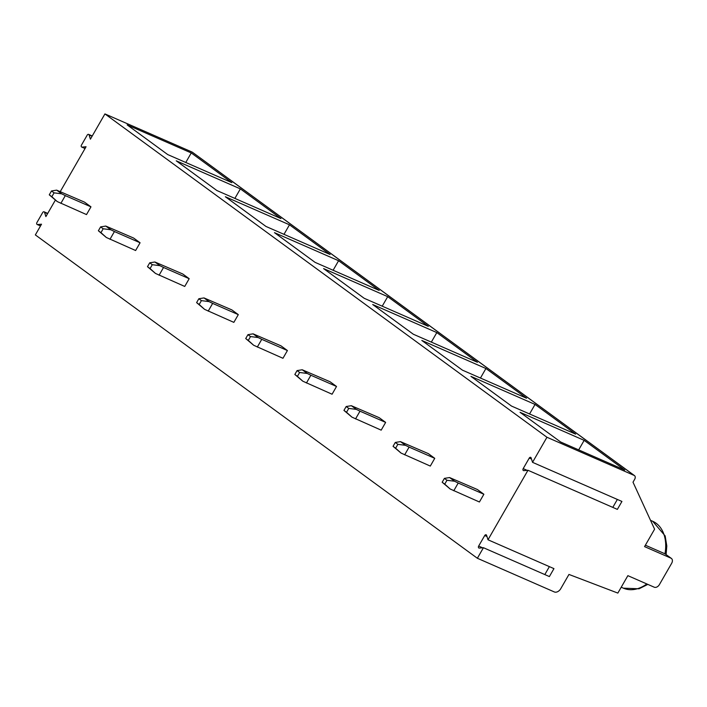 <?xml version="1.0" encoding="UTF-8"?>
<svg xmlns="http://www.w3.org/2000/svg" width="707" height="707" viewBox="0 0 707 707"><rect width="100%" height="100%" fill="white"/><g stroke="black" fill="none" stroke-linecap="round" stroke-linejoin="round"><path stroke-width="1.06" d="M527.97 470.27L617.361 509.385L621.93 501.449L532.53 462.334L531.143 457.906A1.458 1.025 -66.4 0 0 529.26 458.074L523.189 468.626A1.458 1.025 -66.4 0 0 523.816 470.641L527.97 470.27L487.998 539.777L553.952 568.631L549.383 576.567L483.438 547.713L477.366 558.265L554.306 591.936A5.621 3.95 126.2 0 0 560.757 588.692L568.958 574.438L617.847 593.085L627.869 575.657L654.249 587.199A4.498 3.164 126.2 0 0 659.401 584.609L671.65 563.311A4.498 3.164 126.2 0 0 671.376 558.406A4.498 3.164 126.2 0 0 670.943 558.159L644.563 546.617L654.585 529.189L633.004 482.183L634.674 479.284A3.367 2.368 126.2 0 0 634.471 475.599A3.367 2.368 126.2 0 0 634.144 475.413L546.953 437.262L532.53 462.334M617.352 499.451L612.792 507.387M487.998 539.777L486.61 535.349A1.458 1.025 -66.4 0 0 484.728 535.517L478.657 546.069A1.458 1.025 -66.4 0 0 479.284 548.084L483.438 547.713M477.366 558.265L35.35 234.918L41.519 224.199L37.559 224.552L40.555 225.869M55.332 200.178L45.884 216.598L44.559 212.383A1.458 1.025 -66.4 0 0 42.676 212.551L36.923 222.546A1.458 1.025 -66.4 0 0 37.559 224.552M546.953 437.262L104.928 113.915L90.416 139.164L89.091 134.94A1.458 1.025 -66.4 0 0 87.208 135.108L81.455 145.103A1.458 1.025 -66.4 0 0 82.092 147.109L86.051 146.756L60.298 191.526M57.249 201.575L49.269 194.832L51.496 190.961L56.657 190.139L84.513 202.131L90.964 206.842L86.51 214.583L57.249 201.575L51.841 196.723L54.068 192.852L61.703 193.833L65.318 195.618L60.864 203.36M106.359 237.499L98.379 230.765L100.606 226.894L105.767 226.063L133.632 238.056L140.074 242.766L135.62 250.517L106.359 237.499L100.96 232.647L103.187 228.776L110.813 229.757L114.428 231.543L109.974 239.293M155.478 273.432L147.489 266.689L149.716 262.818L154.877 261.997L182.742 273.98L189.184 278.691L184.739 286.441L155.478 273.432L150.07 268.572L152.297 264.701L159.923 265.682L163.538 267.476L159.084 275.217M204.588 309.357L196.608 302.614L198.835 298.743L203.996 297.921L231.852 309.905L238.303 314.624L233.849 322.365L204.588 309.357L199.188 304.505L201.415 300.625L209.042 301.615L212.657 303.4L208.203 311.142M253.698 345.281L245.718 338.538L247.945 334.667L253.106 333.845L280.971 345.829L287.413 350.548L282.959 358.29L253.698 345.281L248.298 340.429L250.525 336.559L258.152 337.539L261.767 339.325L257.313 347.066M302.817 381.206L294.837 374.471L297.064 370.601L302.216 369.77L330.081 381.762L336.523 386.473L332.078 394.223L302.817 381.206L297.408 376.354L299.635 372.483L307.271 373.464L310.877 375.249L306.431 383M351.927 417.139L343.947 410.396L346.174 406.525L351.335 405.703L379.199 417.687L385.642 422.397L381.188 430.148L351.927 417.139L346.527 412.278L348.754 408.407L356.381 409.388L359.996 411.182L355.541 418.924M401.037 453.063L393.057 446.32L395.284 442.449L400.445 441.628L428.309 453.611L434.752 458.33L430.298 466.072L401.037 453.063L395.637 448.211L397.864 444.332L405.491 445.322L409.106 447.107L404.651 454.848M450.156 488.988L442.175 482.245L444.403 478.374L449.564 477.552L477.419 489.536L483.871 494.255L479.417 501.997L450.156 488.988L444.747 484.136L446.974 480.265L454.61 481.246L458.224 483.031L453.77 490.773M549.374 566.634L544.814 574.57M634.471 475.599L192.445 152.261A3.367 2.368 126.2 0 0 192.127 152.076L104.928 113.915M670.943 558.159L664.969 553.793L645.376 545.212M650.511 520.317L652.676 521.262A36.517 25.638 -66.4 0 1 664.969 553.793L671.376 558.406M127.136 124.883L191.252 152.942L231.861 182.645L167.745 154.586L127.136 124.883M240.362 188.875L176.246 160.816L216.855 190.519L280.971 218.578L240.362 188.875L234.883 198.402M289.481 224.799L225.365 196.74L265.965 226.443L330.081 254.502L289.481 224.799L283.993 234.335M338.591 260.724L274.475 232.665L315.083 262.368L379.199 290.427L338.591 260.724L333.112 270.26M387.71 296.648L323.594 268.589L364.193 298.292L428.309 326.351L387.71 296.648L382.222 306.184M436.82 332.582L372.704 304.523L413.312 334.225L477.428 362.284L436.82 332.582L431.341 342.108M485.93 368.506L421.814 340.447L462.422 370.15L526.538 398.209L485.93 368.506L480.451 378.042M535.049 404.431L470.933 376.371L511.532 406.074L575.648 434.133L535.049 404.431L529.561 413.966M584.159 440.355L520.043 412.296L560.651 441.999L624.767 470.058L584.159 440.355L578.679 449.891M185.773 162.477L191.252 152.942M90.964 206.842L65.318 195.618M56.657 190.139L61.703 193.833M49.269 194.832L51.841 196.723M51.496 190.961L54.068 192.852M140.074 242.766L114.428 231.543M105.767 226.063L110.813 229.757M98.379 230.765L100.96 232.647M100.606 226.894L103.187 228.776M189.184 278.691L163.538 267.476M154.877 261.997L159.923 265.682M147.489 266.689L150.07 268.572M149.716 262.818L152.297 264.701M238.303 314.624L212.657 303.4M203.996 297.921L209.042 301.615M196.608 302.614L199.188 304.505M198.835 298.743L201.415 300.625M287.413 350.548L261.767 339.325M253.106 333.845L258.152 337.539M245.718 338.538L248.298 340.429M247.945 334.667L250.525 336.559M336.523 386.473L310.877 375.249M302.216 369.77L307.271 373.464M294.837 374.471L297.408 376.354M297.064 370.601L299.635 372.483M385.642 422.397L359.996 411.182M351.335 405.703L356.381 409.388M343.947 410.396L346.527 412.278M346.174 406.525L348.754 408.407M434.752 458.33L409.106 447.107M400.445 441.628L405.491 445.322M393.057 446.32L395.637 448.211M395.284 442.449L397.864 444.332M483.871 494.255L458.224 483.031M449.564 477.552L454.61 481.246M442.175 482.245L444.747 484.136M444.403 478.374L446.974 480.265M478.657 546.069L482.581 547.784M484.728 535.517L486.973 536.498M44.559 212.383L47.555 213.691M621.223 587.217L623.397 588.171A36.517 25.638 -66.4 0 0 646.817 583.947M634.144 475.413L192.127 152.076M89.091 134.94L92.087 136.257M82.092 147.109L85.087 148.426M529.26 458.074L531.505 459.055M523.189 468.626L527.104 470.341M40.511 225.957L37.179 224.499M47.723 213.417L44.099 211.826M666.109 554.553L666.798 545.945L665.163 535.924L652.676 521.262M647.824 584.389L639.013 588.781L623.397 588.171M85.043 148.514L81.712 147.056M92.246 135.974L88.631 134.383"/></g></svg>
